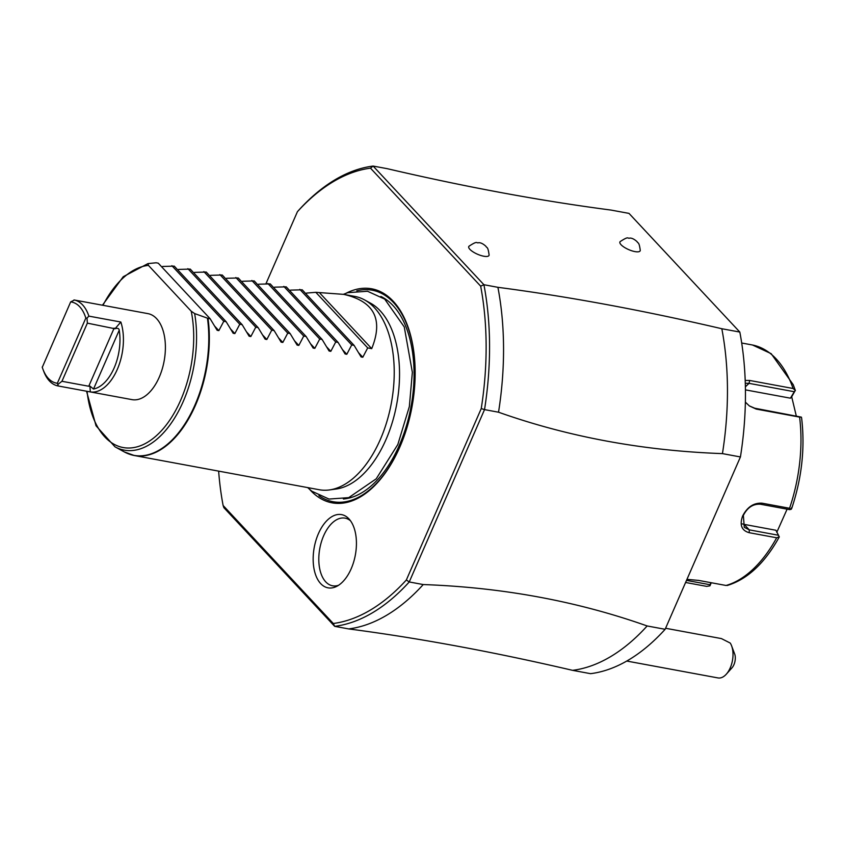 <?xml version="1.0" encoding="UTF-8"?>
<svg xmlns="http://www.w3.org/2000/svg" width="844" height="844" viewBox="0 0 844 844"><rect width="100%" height="100%" fill="white"/><g stroke="black" fill="none" stroke-linecap="round" stroke-linejoin="round"><path stroke-width="1.27" d="M665.135 629.297L647.148 625.963C577.285 601.213 502.655 587.413 423.234 584.554L409.234 581.959L484.53 409.614L498.53 412.21A233.398 131.031 -79.5 0 0 497.907 287.319L483.918 284.723L373.111 166.068L387.111 168.652C466.046 187.062 540.677 200.872 611.024 210.072L629.012 213.395L739.819 332.061A233.398 131.031 100.5 0 1 740.431 456.952L665.135 629.297A233.398 131.031 100.5 0 1 590.568 673.67L572.58 670.336C493.645 651.927 419.004 638.127 348.667 628.917L334.667 626.332L333.285 623.484L223.122 505.503A230.95 129.66 100.5 0 1 218.638 471.121M647.148 625.963A233.398 131.031 100.5 0 1 572.58 670.336M498.53 412.21C568.381 436.96 643.022 450.759 722.443 453.618L740.431 456.952M739.819 332.061L721.82 328.738A233.398 131.031 100.5 0 1 722.443 453.618M497.907 287.319C568.244 296.518 642.885 310.328 721.82 328.738M640.269 250.404A11.056 3.513 -156.4 0 1 632.451 250.995A11.056 3.513 -156.4 0 1 621.047 244.718A11.056 3.513 -156.4 0 1 620.15 241.616C629.508 235.444 627.166 238.989 629.814 238.082C631.924 237.987 634.361 239.2 637.146 241.743C637.895 243.684 639.035 241.067 640.269 250.404M489.109 255.025A11.056 3.513 -156.4 0 1 481.291 255.616A11.056 3.513 -156.4 0 1 469.886 249.339A11.056 3.513 -156.4 0 1 468.99 246.226C478.348 240.065 476.005 243.599 478.653 242.703C480.763 242.597 483.201 243.81 485.975 246.353C486.735 248.294 487.874 245.678 489.109 255.025M223.122 505.503L223.871 507.666L334.667 626.332A233.398 131.031 100.5 0 0 409.234 581.959L406.365 579.955L481.249 408.57A230.95 129.66 100.5 0 0 480.669 286.158L370.495 168.167A230.95 129.66 100.5 0 0 297.426 211.696L266.029 283.552M406.365 579.965A230.95 129.66 100.5 0 1 333.285 623.494M346.114 293.237A108.834 61.106 100.5 0 1 415.005 380.116A108.834 61.106 100.5 0 1 405.215 433.077A108.834 61.106 100.5 0 1 399.792 447.13A108.834 61.106 100.5 0 1 309.801 489.562M351.178 568.772A37.231 20.9 100.5 0 1 336.619 586.401A37.231 20.9 100.5 0 1 315.519 574.553A37.231 20.9 100.5 0 1 318.41 533.672A37.231 20.9 100.5 0 1 349.078 519.028A37.231 20.9 100.5 0 1 351.178 568.772M297.426 211.696L298.544 210.43A233.398 131.031 100.5 0 1 373.111 166.068L370.495 168.167M480.669 286.158L483.918 284.723A233.398 131.031 100.5 0 1 484.53 409.614L481.249 408.57M348.667 628.917A233.398 131.031 -79.5 0 0 423.234 584.554M364.534 299.894L370.505 303.165A96.11 53.953 100.5 0 1 385.972 439.608A96.11 53.953 100.5 0 1 336.134 489.024L329.382 489.942A98.273 55.176 -79.5 0 0 380.349 439.418A98.273 55.176 -79.5 0 0 364.534 299.894A98.273 55.176 -79.5 0 0 354.976 296.455L343.666 294.366L315.814 292.319L306.583 293.079M343.666 294.366C374.187 301.276 383.535 319.37 371.708 348.646L367.71 347.907L362.793 357.244L361.095 356.938L354.111 345.386L351.716 344.943L346.8 354.29L345.101 353.974L338.117 342.432L335.722 341.989L330.806 351.336L329.107 351.02L322.123 339.467L319.728 339.035L314.812 348.372L313.113 348.055L306.129 336.513L303.734 336.07L298.818 345.418L297.12 345.101L290.136 333.559L287.741 333.116L282.824 342.453L281.126 342.147L274.142 330.595L271.747 330.152L266.831 339.499L265.132 339.183L258.148 327.641L255.764 327.198L250.837 336.534L249.138 336.228L242.154 324.676L239.77 324.244L234.843 333.58L233.155 333.264L226.16 321.722L223.776 321.279L218.849 330.626L217.161 330.31L210.167 318.768L158.261 263.18L156.129 262.779L147.985 263.602L148.428 265.385L191.229 311.225L194.637 313.567L208.025 318.367A98.273 55.176 100.5 0 1 195.481 405.215A98.273 55.176 100.5 0 1 134.354 455.528L319.222 489.731A98.273 55.176 -79.5 0 0 329.382 489.942M210.167 318.768L208.025 318.367M354.111 345.386L302.205 289.808L290.589 290.125M338.117 342.432L286.211 286.844L274.595 287.171M322.123 339.467L270.217 283.89L258.602 284.206M306.129 336.513L254.223 280.925L242.608 281.252M290.136 333.559L238.23 277.971L226.614 278.288M274.142 330.595L222.236 275.007L210.62 275.334M258.148 327.641L206.242 272.053L194.626 272.38M242.154 324.676L190.248 269.099L178.633 269.415M226.16 321.722L174.254 266.134L162.639 266.461M171.87 265.691L223.776 321.279M187.864 268.656L239.77 324.244M203.858 271.61L255.764 327.198M219.851 274.574L271.747 330.152M235.845 277.528L287.741 333.116M251.839 280.482L303.734 336.07M267.833 283.447L319.728 339.035M283.827 286.401L335.722 341.989M299.82 289.365L351.716 344.943M315.814 292.319L367.71 347.907M371.708 348.646L319.802 293.058M88.863 316.12A43.73 24.55 -79.5 0 0 73.987 299.947L147.932 313.63A43.73 24.55 100.5 0 1 159.221 377.247A43.73 24.55 100.5 0 1 132.023 399.634L58.078 385.951A43.73 24.55 -79.5 0 0 58.331 386.003M90.308 391.911A43.73 24.55 -79.5 0 0 117.253 369.482A43.73 24.55 -79.5 0 0 120.84 322.028L114.984 328.759C117.538 327.894 118.951 328.379 119.226 330.194A41.261 23.168 -79.5 0 1 93.526 389.031L89.939 386.088L90.297 391.911L58.31 385.993L57.339 383.281L85.824 318.082A41.251 23.157 -79.5 0 0 70.674 301.888L42.306 367.235M85.824 318.082L87.006 318.156L88.842 316.12L120.84 322.028M74.42 300.042L70.685 301.878M42.2 367.056A41.251 23.157 -79.5 0 0 43.055 369.535L43.814 371.539A43.73 24.55 -79.5 0 0 58.078 385.951M87.006 318.156L87.354 323.136L114.984 328.759M89.939 386.088L88.747 386.246L114.151 328.094M58.152 384.21L61.95 381.288L88.747 386.246M61.95 381.288L87.354 323.136M43.055 369.535A41.251 23.157 -79.5 0 0 57.339 383.26M350.503 520.79A34.393 19.306 -79.5 0 0 323.653 535.75A34.393 19.306 -79.5 0 0 320.572 572.232A34.393 19.306 -79.5 0 0 338.581 585.261M626.754 661.052L718.012 677.932A19.655 11.035 -79.5 0 0 726.325 674.166A19.655 11.035 -79.5 0 0 732.909 657.075A19.655 11.035 -79.5 0 0 731.579 645.776A19.655 11.035 -79.5 0 0 730.239 643.065L721.43 638.591L665.589 628.263M731.579 645.776L734.881 654.585A9.833 5.518 100.5 0 1 731.959 667.868L726.325 674.166M686.953 579.364L698.621 580.408L726.04 585.472A122.844 68.965 -79.5 0 0 776.67 537.786L749.25 532.712C741.623 530.591 739.418 525.021 742.625 516C747.32 506.949 753.819 502.676 762.143 503.203L789.562 508.278A122.844 68.965 -79.5 0 0 799.595 417.105L756.182 409.076L749.398 405.964L745.379 402.145M710.69 582.634L709.931 585.841L706.65 586.369L685.592 582.476M776.67 537.786L779.202 536.826L778.506 535.265L749.25 529.853L744.271 527.321L743.364 515.378C747.425 507.487 753.122 503.773 760.444 504.237L789.699 509.649L791.25 509.259L789.562 508.278M728.045 585.008L726.04 585.472M745.189 380.412L749.683 380.465L793.096 388.493A122.844 68.965 -79.5 0 0 752.5 345.006L741.697 343.012M709.931 585.841L711.27 582.74M709.983 584.723L686.51 580.387M787.104 509.164L776.775 532.332M742.351 523.881A14.738 11.267 -43 0 0 744.134 524.377L775.9 530.254L778.506 535.265M791.746 507.444L791.25 509.259M799.595 417.105L801.389 417.136L801.642 418.202M756.182 409.076L754.684 408.201L801.389 417.136M754.684 408.201L749.282 405.869M745.284 383.26L749.05 383.355L794.299 391.721L795.312 390.413L793.096 388.493M796.272 415.892L791.693 396.775L795.312 390.413M794.299 391.721L790.427 398.189L745.431 389.865M791.693 396.775L790.427 398.189M356.801 290.8A107.557 60.388 100.5 0 1 415.005 380.275M405.257 432.93A107.557 60.388 100.5 0 1 399.961 446.655A107.557 60.388 -79.5 0 1 318.905 495.671M343.381 498.994A104.171 58.489 -79.5 0 0 399.339 445.231A104.171 58.489 100.5 0 0 380.844 296.444M119.721 448.945A98.189 55.124 -79.5 0 0 124.3 451.92L134.354 455.528A98.273 55.176 100.5 0 1 129.332 454.156M194.637 313.567A94.813 53.235 100.5 0 1 175.584 416.44A94.813 53.235 100.5 0 1 114.984 446.824L124.3 451.92A98.189 55.124 -79.5 0 0 185.944 422.285A98.189 55.124 -79.5 0 0 207.455 318.209M218.849 330.626L214.671 326.143M234.843 333.58L230.665 329.097M250.837 336.534L246.659 332.061M266.831 339.499L262.653 335.015M282.824 342.453L278.647 337.98M298.818 345.418L294.64 340.934M314.812 348.372L310.634 343.898M330.806 351.336L326.628 346.852M346.8 354.29L342.622 349.806M362.793 357.244L358.616 352.771M191.229 311.225A92.439 51.895 100.5 0 1 152.743 438.732A92.439 51.895 100.5 0 1 87.059 391.321M102.968 305.306A92.439 51.895 100.5 0 1 148.428 265.385M93.526 389.031L119.226 330.194M749.25 532.712L749.25 529.853L744.134 524.377M742.625 516L743.364 515.378M762.143 503.203L760.444 504.237M749.683 380.465L749.05 383.355L745.379 386.805M307.638 487.589L311.816 491.208L329.002 499.057L348.741 497.633L376.224 478.822L397.819 444.524L409.351 406.544L412.357 372.331L404.265 326.955L384.695 299.103L367.509 291.254L347.77 292.668L343.392 294.313M114.984 446.824L96.037 425.798L86.542 391.215M102.451 305.212L123.245 276.716L147.953 263.613M779.328 536.847C764.812 563.138 747.425 579.364 727.18 585.504M801.61 417.97C805.155 447.89 801.853 478.084 791.683 508.542M752.531 345.017L771.163 353.668L793.202 384.642L795.396 390.529"/></g></svg>
